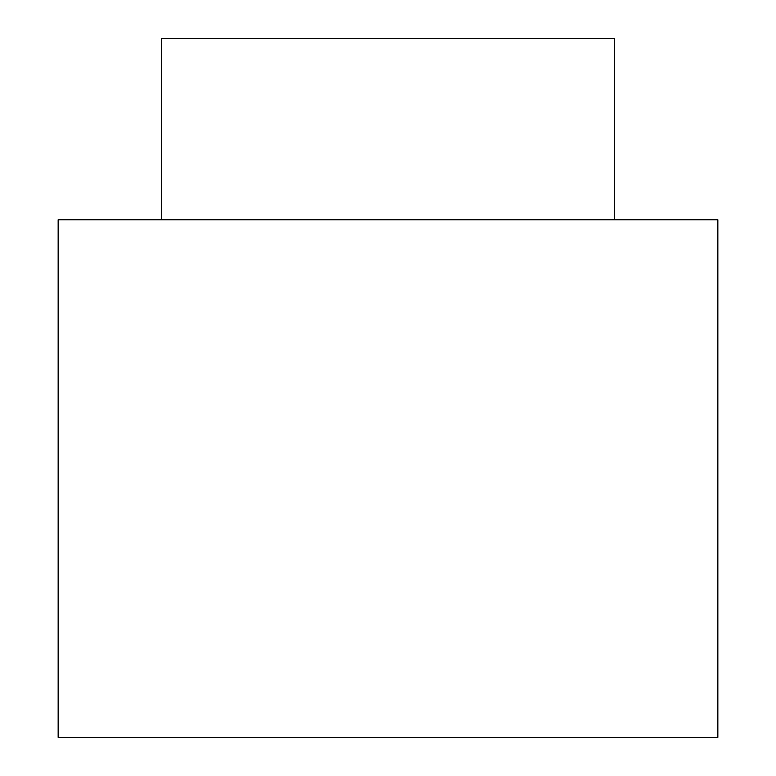 <?xml version="1.0" encoding="UTF-8"?>
<svg xmlns="http://www.w3.org/2000/svg" width="776" height="776" viewBox="0 0 776 776"><rect width="100%" height="100%" fill="white"/><g stroke="black" fill="none" stroke-linecap="round" stroke-linejoin="round"><path stroke-width="1.16" d="M58.2 737.2L717.8 737.2L717.8 219.87L58.2 219.87L58.2 737.2M614.33 219.87L614.33 38.8L161.67 38.8L161.67 219.87"/></g></svg>
